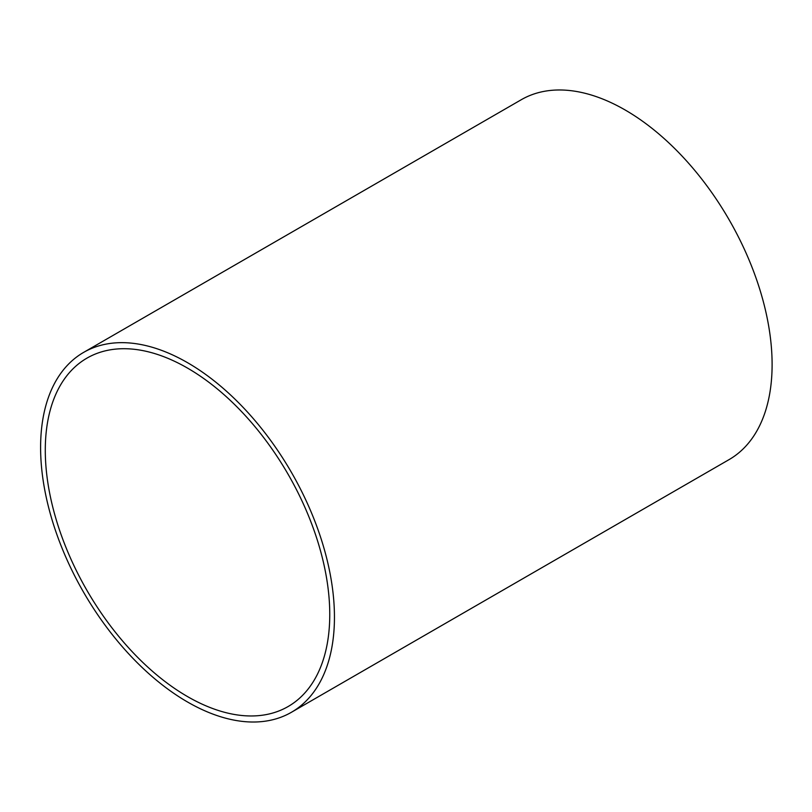 <?xml version="1.0" encoding="UTF-8"?>
<svg xmlns="http://www.w3.org/2000/svg" width="812" height="812" viewBox="0 0 812 812"><rect width="100%" height="100%" fill="white"/><g stroke="black" fill="none" stroke-linecap="round" stroke-linejoin="round"><path stroke-width="1.22" d="M187.531 368.1A201.153 116.136 60 0 1 318.933 545.359A201.153 116.136 60 0 1 288.108 706.541A201.153 116.136 60 0 1 86.945 590.405A201.153 116.136 60 0 1 86.955 358.133A201.153 116.136 60 0 1 187.531 368.1M187.531 362.68A207.791 119.963 60 0 1 323.267 545.786A207.791 119.963 60 0 1 291.417 712.286A207.791 119.963 60 0 1 83.636 592.324A207.791 119.963 60 0 1 83.636 352.388A207.791 119.963 60 0 1 187.531 362.68M83.636 352.388L521.284 99.714A207.791 119.963 60 0 1 625.179 110.006A207.791 119.963 60 0 1 760.925 293.112A207.791 119.963 60 0 1 729.074 459.612L291.417 712.286"/></g></svg>
